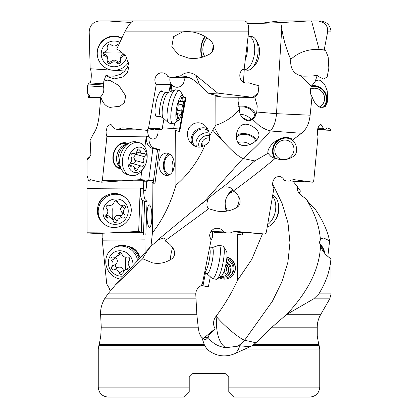 <?xml version="1.0" encoding="UTF-8"?>
<svg xmlns="http://www.w3.org/2000/svg" width="418" height="418" viewBox="0 0 418 418"><rect width="100%" height="100%" fill="white"/><g stroke="black" fill="none" stroke-linecap="round" stroke-linejoin="round"><path stroke-width="0.63" d="M209.549 137.888L207.506 137.888L205.17 138.64L203.404 140.03L202.15 141.927L201.434 144.362L201.403 146.875M225.992 275.169L228.009 272.473L228.489 270.321L228.322 268.325L227.632 266.48L225.872 264.38M202.025 142.209L202.187 145.103L202.777 146.425M226.441 274.788L224.821 272.473L224.314 270.394M225.521 266L226.441 264.881M145.056 251.652L144.931 235.015M247.048 83.078L248.689 82.863L258.914 85.836L258.084 93.183L252.728 97.337L217.642 93.083L195.917 75.365C190.519 71.64 185.336 71.854 180.367 75.998L176.14 76.635L174.201 77.476L170.147 77.403L167.759 76.447C166.657 74.535 165.084 73.343 163.041 72.873L160.684 72.816L158.464 73.605L156.614 75.156L155.36 77.288L154.832 79.728L155.062 82.184L156.212 84.723L148.474 128.561L147.063 130.374L122.855 127.819L120.64 128.221L118.712 129.298L115.906 129.225L114.292 128.269L111.188 124.695L110.3 124.559L108.288 125.426L107.149 126.978L106.067 131.55L106.209 134.006L106.903 136.54L102.379 180.383L101.59 182.196C96.913 181.381 93.334 180.55 90.847 179.688L89.238 181.119L88.485 181.041L87.508 176.516C86.892 174.881 86.913 183.283 87.007 188.361L87.064 234.017L138.677 231.441L143.358 232.607L143.416 235.015L145.845 235.01L147.047 201.377L144.638 201.398L143.442 235.026M111.355 232.81L143.149 232.575M102.802 233.234L102.875 237.649L102.248 240.183L144.968 239.864M90.847 179.688L90.554 179.641M248.689 82.863L246.181 83.03C238.929 82.743 237.33 71.206 244.216 68.735L248.626 31.862C249.065 25.174 247.634 21.517 244.337 20.9L133.248 20.9C130.996 21.783 128.174 25.441 124.794 31.862L182.692 31.862L173.569 36.685L171.793 46.806L178.517 54.711L188.617 58.123M191.287 31.825L191.533 31.862C198.048 32.756 203.869 35.264 209 39.391C214.58 42.751 215.531 51.498 209 54.408C202.944 57.71 196.523 58.99 189.741 58.248L188.382 58.086M90.131 157.079L87.075 158.359L87.754 159.592L90.884 155.104L90.126 140.161L93.752 133.279C96.453 129.549 98.272 123.524 99.207 115.196L100.769 96.751C102.609 102.912 105.681 106.449 109.981 107.363L119.935 106.235L124.355 102.614L125.708 95.868L118.764 85.471L110.159 80.507L107.316 80.151L103.805 81.301L105.921 75.444L109.119 77.189L114.239 78.908L123.535 76.834L127.506 72.33L129.105 65.73L125.828 55.928L119.234 50.385L116.711 49.12L124.794 31.862M87.075 158.359L86.923 210.599M102.248 240.183L106.757 284.026L109.176 288.059L110.206 291.059M141.247 232.272L142.386 200.3L142.026 199.976A9.468 2.074 89.6 0 1 140.323 188.481A7.472 1.635 89.6 0 1 140.229 187.98L138.677 231.441M142.386 200.3L144.638 201.398M147.047 201.377L145.427 199.95A9.468 2.074 -90.4 0 1 143.729 188.455L140.323 188.481M141.791 170.857L140.657 179.62L153.187 180.785L153.171 183.194L152.115 182.379L152.445 232.831L150.982 246.092M147.93 180.367A13.204 2.895 -90.4 0 0 147.596 181.193L144.194 181.219A13.204 2.895 89.6 0 1 144.382 180.717L121.695 180.884M146.452 181.203A7.472 1.635 89.6 0 1 146.525 184.861A7.472 1.635 89.6 0 1 145.96 189.312A7.472 1.635 89.6 0 1 143.729 188.455A7.472 1.635 -90.4 0 1 143.29 182.008A7.472 1.635 -90.4 0 1 143.327 181.219M151.859 218.248C151.901 210.442 151.065 205.975 149.351 204.851C148.056 205.201 147.261 208.227 146.969 213.938C146.932 221.744 147.768 226.206 149.477 227.329C150.375 227.261 151.07 225.537 151.551 222.162L151.859 218.248M147.063 130.374L162.325 127.798L179.087 128.969L179.014 131.372L175.696 130.557L175.9 185.226C170.649 203.65 162.832 219.513 152.445 232.831M163.725 127.903A13.204 9.139 -90.6 0 0 161.426 129.371L158.908 129.397A13.204 9.139 89.4 0 1 159.514 128.901L155.778 128.937M157.826 129.397A7.472 5.173 89.4 0 1 157.983 133.039A7.472 5.173 89.4 0 1 154.326 138.813A7.472 5.173 89.4 0 1 149.09 136.634A9.468 6.552 -90.6 0 0 154.273 148.134L159.357 149.56L157.576 149.576L153.171 183.194M153.223 183.209L155.005 183.189L159.357 149.56M174.285 166.427C174.572 158.861 172.122 154.399 166.918 153.051C162.659 153.187 159.989 156.207 158.908 162.116C158.621 169.682 161.071 174.144 166.275 175.492C169.253 175.586 171.573 173.867 173.235 170.34L174.285 166.427M212.757 130.092L216.278 134.298L223.87 142.089C220.876 138.515 218.473 135.077 216.66 131.774L214.429 127.401A21.548 20.806 -91.6 0 0 212.757 130.092L209.35 136.676C209.543 132.637 208.3 129.162 205.609 126.236C199.459 119.36 188.199 123.425 187.551 132.752C187.212 136.947 188.445 140.579 191.251 143.646C194.631 146.896 198.367 147.862 202.458 146.551L205.024 145.124C198.367 160.789 188.659 174.154 175.9 185.226M214.429 127.401L215.913 125.259C225.004 122.286 232.878 117.04 239.53 109.516C238.981 116.439 246.249 123.864 252.603 119.381L257.963 124.444C261.673 127.568 265.817 129.747 270.394 130.98L270.514 131.001A24.913 14.29 90 0 0 276.497 113.67L281.748 28.518L280.786 22.593L309.984 20.9L279.193 20.9L261.663 23.215L247.66 23.544M180.367 75.998L183.727 76.207C187.238 76.635 190.566 77.926 193.712 80.078L199.605 84.859L208.953 93.564L220.119 96.516L215.813 96.119L215.913 125.259M188.978 77.544A13.204 12.749 -91.6 0 0 188.967 77.549L188.058 77.576A13.204 12.749 88.4 0 1 188.44 77.34M183.936 77.576A7.472 7.216 88.4 0 1 171.714 84.812A9.468 9.139 -91.6 0 0 172.289 90.931M183.821 97.467L185.326 97.755L179.076 131.388L179.719 131.367L185.968 97.739L183.784 97.3M209.35 136.676L209.47 137.297C210.024 140.955 208.54 143.567 205.024 145.124M207.537 128.801A11.213 9.462 -44 0 0 191.522 136.864A11.213 9.462 -44 0 0 192.546 144.811M197.991 147.084A9.964 8.412 136 0 1 194.328 145.036A9.964 8.412 136 0 1 192.703 142.397A9.964 8.412 136 0 1 197.014 130.928A9.964 8.412 136 0 1 208.603 131.127M209.131 133.091A9.964 8.412 -44 0 0 199.078 136.19A9.964 8.412 -44 0 0 196.418 146.243A9.964 8.412 -44 0 0 196.554 146.598M199.276 147.146A8.224 6.939 136 0 1 199.083 146.655A8.224 6.939 136 0 1 207.61 135.531A8.224 6.939 136 0 1 209.381 135.756M117.62 282.228L151.572 245.554C154.566 243.286 156.619 241.442 157.717 240.021L204.81 201.006L242.947 158.511C238.317 156.442 231.959 150.966 223.87 142.089M235.25 353.482C237.758 351.036 239.185 348.46 239.524 345.749L249.948 346.788L235.25 353.482C225.966 357.421 217.214 356.523 209 350.78L207.082 349.03L204.632 345.623L201.821 337.436L204.799 339.594L205.651 339.75L208.107 337.467C212.511 343.403 218.473 346.809 225.992 347.687L237.069 346.303A24.913 21.778 90 0 0 244.608 340.236C239.279 338.428 225.15 326.61 216.874 317.157L216.085 316.259A10.737 10.518 92 0 0 215.113 328.778A24.876 3.25 -38.2 0 0 208.107 337.467M239.524 345.749L237.069 346.303M242.947 158.511L254.813 160.909L268.006 153.291L270.942 156.546L273.748 157.957L278.43 159.185C284.01 160.35 289.031 159.404 293.488 156.353C298.755 152.972 296.728 143.557 292.506 140.161L301.488 133.279C306.342 129.549 309.221 123.524 310.119 115.196L312.027 96.757C314.357 102.912 317.126 106.449 320.345 107.363L325.089 106.94L327.754 101.24L327.195 90.753L324.499 84.039L320.47 80.507C318.85 79.807 317.105 80.073 315.245 81.301L317.184 75.444L319.728 77.189L323.579 79.018L327.127 77.027L328.841 68.134L328.156 56.817L325.533 50.385L324.347 49.12L327.649 31.862L331.077 31.862L331.072 130.374C330.978 129.564 329.718 128.728 327.294 127.866L325.303 129.298L323.94 129.225L321.165 124.695L320.596 124.559L319.106 125.426L317.581 129.11L317.429 134.006L318.009 136.54L313.798 180.383L312.951 182.196L293.917 179.641L291.471 180.043L289.366 181.119L286.116 181.041L284.141 180.09L282.861 178.162L281.131 176.882L278.968 176.38L275.985 177.248L274.276 178.799L273.09 180.931L272.588 183.371L272.813 185.827L273.894 188.361L266.334 232.204L264.887 234.017L236.687 231.467L233.056 231.865L230.281 232.941L226.081 232.863L223.578 231.906C222.418 229.999 220.741 228.808 218.546 228.338L215.996 228.28L213.572 229.069L211.534 230.621L210.139 232.753L209.538 235.663L211.085 240.183L202.354 284.026L200.572 286.001C197.599 287.788 195.99 290.416 195.755 293.875L196.847 314.712L198.205 327.174L199.072 332.435L200.567 336.035L201.821 337.436M208.488 198.513C213.07 194.396 217.862 190.613 222.867 187.159L226.995 186.846L230.046 187.551L232.283 189.161L233.254 191.052C238.986 194.218 243.678 203.566 236.395 207.772C230.224 211.163 223.599 212.245 216.514 211.006L208.702 208.765C206.377 206.513 206.304 203.096 208.488 198.513L201.91 203.697M208.702 208.765L164.974 240.836C170.487 243.835 178.705 252.038 172.336 258.46C166.077 262.823 159.446 264.28 152.434 262.828L142.731 258.763L115.175 285.254L107.943 293.88L104.542 298.86C101.663 304.085 100.346 309.294 100.597 314.498L101.266 327.174L100.748 336.035L99.249 344.557L204.136 344.557M100.748 335.743L100.748 336.035L100.748 335.743M254.813 160.909L222.867 187.159M232.883 190.07A13.204 8.794 -75.2 0 0 226.666 197.291M225.213 202.777A13.204 8.794 -75.2 0 0 226.467 211.142M275.243 158.359C262.311 169.259 248.318 180.153 233.254 191.052M326.724 127.861L327.012 127.819M233.599 231.739L242.445 232.607L233.338 231.797M264.887 234.017L233.834 231.692M226.081 232.863L214.831 232.465A10.215 10.011 92 0 0 212.36 231.509A7.472 7.325 -88 0 1 213.018 233.04L212.323 233.014A7.472 7.325 -88 0 1 210.965 240.026M201.048 285.478L208.363 286.847L201.131 285.379M202.902 338.559A8.721 8.543 92 0 0 204.412 337.566L215.113 328.778M216.085 316.259C224.456 305.088 231.582 293.149 237.466 280.436L237.623 234.2L240.679 235.01L242.351 235.026L237.623 234.2M242.445 232.607L242.315 235.015M219.074 277.698C223.228 279.835 227.225 279.59 231.065 276.967L233.798 273.983L235.313 270.07C235.919 263.465 233.124 259.103 226.927 256.976M213.018 233.04L218.128 233.04A13.204 12.937 -88 0 1 218.865 232.607M223.578 231.906L212.36 231.509M212.323 233.014A7.472 7.325 92 0 0 211.289 230.898M205.494 272.74L202.996 285.75M210.306 276.737L208.363 286.847M151.572 245.554C147.267 250.695 144.32 255.1 142.731 258.758M157.717 240.021L163.49 238.103M163.292 238.072C164.676 238.265 165.235 239.185 164.974 240.836M262.494 233.834L251.808 259.348L237.466 280.436M272.802 181.903L272.735 185.487M249.948 346.788L252.31 345.623L255.91 342.76L244.608 340.236L272.421 301.232L281.957 281.727L287.897 262.222L289.956 242.717L288.028 223.212L282.207 203.707L272.787 184.202M255.91 342.76L272.008 327.174L286.293 314.712L313.672 298.86L318.84 293.88C326.03 282.176 330.058 270.467 330.925 258.763L331.077 293.875L318.84 293.875M286.591 314.498C308.27 291.592 319.582 268.612 320.538 245.554C319.368 243.286 319.331 241.442 320.423 240.021C319.498 226.185 314.613 212.349 305.767 198.513C299.027 194.396 296.372 190.613 297.809 187.159L293.002 181.172M305.767 198.513C309.033 203.08 312.063 206.497 314.869 208.765C322.356 219.455 327.273 230.146 329.619 240.836L327.822 256.532M298.943 192.891L300.49 191.052L297.611 187.358M87.66 93.183C89.875 95.905 90.178 97.295 88.564 97.357L87.655 93.026L87.561 85.836L88.339 84.034L103.889 85.053M104.056 83.84L89.175 82.863L88.339 84.034M130.949 22.478L106.846 20.9L100.101 20.9C93.366 21.517 89.729 25.174 89.191 31.862L90.163 68.735C91.944 71.191 91.453 82.733 89.708 83.03M120.708 168.057L119.025 167.587A12.456 8.815 -74.3 0 1 113.409 155.59A12.456 8.815 -74.3 0 1 125.755 143.593L127.438 144.069M121.011 168.6A13.204 9.342 -74.3 0 1 113.043 155.637A13.204 9.342 -74.3 0 1 127.976 143.761M140.657 179.62L134.152 180.069L102.379 180.383M106.903 136.54L146.284 136.158L144.863 147.099M147.805 130.249A7.472 5.173 -90.6 0 0 149.09 136.634L146.572 136.66A7.472 5.173 89.4 0 1 146.284 136.158M155.214 129.026A7.472 5.173 89.4 0 1 155.303 129.397L158.908 129.397M148.756 180.451L152.894 148.479L151.755 148.155A9.468 6.552 89.4 0 1 146.572 136.66M152.894 148.479L157.576 149.576M101.59 182.196L134.152 180.069M89.238 181.119L95.879 181.072M143.008 180.728A7.472 1.635 89.6 0 1 143.05 181.219L144.194 181.219M87.007 188.361L140.229 187.98M129.941 231.891L86.996 232.204M98.225 205.442A13.204 12.644 -48.6 0 1 107.274 195.175M118.712 129.298L134.873 129.141M148.474 128.561L159.927 128.248M156.212 84.723L170.403 84.337L168.95 92.132M164.013 118.696L162.325 127.798M157.805 116.251A13.204 3.354 -78.6 0 1 154.979 111.684A13.204 3.354 -78.6 0 1 155.752 103.821A13.204 3.354 -78.6 0 1 158.344 94.943A13.204 3.354 -78.6 0 1 162.717 91.824M171.5 91.218A9.468 9.139 88.4 0 1 170.805 84.838A7.472 7.216 88.4 0 1 170.403 84.337M173.622 128.629L174.656 123.07M185.968 97.739L185.326 97.755M170.204 77.403A7.472 7.216 -91.6 0 0 171.714 84.812L170.805 84.838M182.912 77.241A7.472 7.216 88.4 0 1 183.021 77.576L188.058 77.576M174.201 77.476L187.755 77.111M208.953 93.564L217.642 93.083M252.728 97.337L222.904 97.122L215.813 96.119M258.084 93.183C256.453 95.905 254.703 97.295 252.843 97.357L223.4 97.159A4.985 4.316 -89.5 0 1 222.904 97.122M248.626 31.862L191.533 31.862L186.935 31.512L182.692 31.862M240.961 20.9L209 20.9M106.846 20.9L133.248 20.9M128.859 63.108L127.072 67.915L124.308 71.478L120.421 74.289L114.239 76.165L109.119 76.045L105.921 75.444M100.775 96.751C103.481 93.773 104.38 90.387 103.465 86.599L103.805 81.301M161.061 116.904L163.266 118.012A13.256 3.37 -78.6 0 1 162.921 105.263A13.256 3.37 -78.6 0 1 168.438 92.315L165.977 92.482A12.456 3.166 101.4 0 0 160.298 104.693A12.456 3.166 101.4 0 0 161.061 116.904L156.468 115.979A12.456 3.166 -78.6 0 1 154.974 111.428M158.244 95.179A12.456 3.166 -78.6 0 1 161.385 91.558L165.977 92.482M100.722 97.347L88.564 97.357M103.539 86.881L87.561 85.836M124.778 70.997L90.163 68.735M242.748 232.361L242.351 235.026M284.141 180.09L273.513 179.975M273.1 180.905L286.116 181.041M289.366 181.119L273.085 180.947M312.951 182.196L289.554 180.994M323.062 128.269L317.784 128.227M292.971 140.694A12.456 11.746 -55 0 0 292.208 140.108L292.344 140.202A12.456 11.746 125 0 1 292.924 140.636M291.675 138.907A13.204 12.451 -55 0 0 285.996 137.449A13.204 12.451 -55 0 0 274.182 144.591A13.204 12.451 -55 0 0 274.663 158.229M268.006 153.291C266.726 150.663 271.925 139.507 285.63 137.193L291.153 138.457M292.506 140.161L291.027 138.363M242.999 158.526C253.601 149.346 262.734 140.161 270.394 130.98M301.488 133.279L270.514 131.001M236.389 138.839L236.531 133.332L238.328 128.545L240.407 125.996L243.219 124.433L245.977 124.141L248.909 124.716L252.179 126.168L255.299 128.363L257.634 130.902L258.554 132.548L259.055 135.244L258.287 137.924L256.406 140.417L253.611 142.669L249.886 144.597L245.309 145.704L242.153 145.495L239.765 144.476L237.91 142.679L236.389 138.839M239.53 109.516L238.093 101.203L238.244 97.279M243.438 82.147L244.248 69.78M254.719 96.892L257.232 105.9L256.756 112.029L255.487 115.891L253.825 118.357L252.603 119.381M255.602 115.64A11.213 7.022 16.7 0 0 255.074 113.116A11.213 7.022 16.7 0 0 238.709 106.433M256.756 112.029L276.497 113.67L310.119 115.196M247.801 23.852L280.786 22.593M238.913 107.348A9.964 6.244 -163.3 0 1 253.642 112.62A9.964 6.244 -163.3 0 1 254.228 116.376A9.964 6.244 -163.3 0 1 245.068 119.982M251.04 119.475A9.964 6.244 16.7 0 0 240.475 114.339M242.597 118.101A8.224 5.152 -163.3 0 1 247.022 120.144M313.516 20.9L317.278 20.9L313.516 20.9M327.649 31.862C328.067 25.441 324.608 21.783 317.278 20.9M324.347 49.12L319.096 49.345L311.541 20.9M325.533 50.385L319.096 49.345M318.443 49.376C307.58 49.152 298.358 52.475 290.787 59.356M281.748 28.518C283.467 39.454 286.476 49.737 290.782 59.356C290.04 68.223 293.389 73.688 300.829 75.752L311.332 86.589L315.219 81.322M317.184 75.444L311.656 76.045L303.708 76.165L300.829 75.752M323.825 107.609A13.204 12.519 53.1 0 0 325.726 93.58A13.204 12.519 53.1 0 0 313.652 85.627A13.204 12.519 53.1 0 0 311.64 85.779M312.027 96.757C310.015 93.773 309.785 90.382 311.332 86.589M331.072 130.374L317.476 129.695M325.303 129.298L317.555 129.24M317.565 129.178L323.94 129.225M256.574 140.244A11.213 6.829 14.8 0 0 256.542 140.182A11.213 6.829 14.8 0 0 246.756 133.875A11.213 6.829 14.8 0 0 236.201 136.163M236.395 138.865A9.964 6.066 -165.2 0 1 236.504 138.196A9.964 6.066 -165.2 0 1 244.943 134.392A9.964 6.066 -165.2 0 1 255.111 139.737A9.964 6.066 -165.2 0 1 255.711 141.07M240.684 144.989A9.964 6.066 -165.2 0 1 238.161 143.008M241.881 145.427A8.224 5.006 -165.2 0 1 244.331 145.741M250.163 144.487A9.964 6.066 14.8 0 0 237.863 142.611M205.019 36.554A13.204 6.552 -81.9 0 0 202.098 57.287M213.765 47.244A12.456 6.181 98.1 0 1 213.488 49.246M202.615 57.151A12.456 6.181 98.1 0 1 205.468 36.831M130.254 247.54A12.456 11.605 58.4 0 1 139.095 257.504M127.793 246.374A13.204 12.3 58.4 0 1 139.612 256.986M116.288 283.953L106.757 284.026M114.558 285.949L107.745 286.001M192.954 373.384L189.218 377.12L192.954 373.384L189.218 377.12L189.218 387.136L189.218 377.12L192.954 373.384L225.046 373.384L228.782 377.12L225.046 373.384L228.782 377.12L228.782 392.115L228.782 387.136L228.782 392.115L233.766 397.1L309.775 397.1C315.883 396.452 319.206 393.134 319.744 387.136L228.782 387.136L228.782 388.651M225.046 373.384L228.782 377.12M187.003 394.336L189.218 392.115L189.218 387.136L189.218 390.391M189.218 392.115L184.233 397.1L108.225 397.1C102.117 396.452 98.794 393.134 98.256 387.136L98.256 349.03L207.082 349.03M184.233 397.1L186.391 394.947M228.782 392.115L229.785 393.124M320.538 245.554C321.975 250.695 325.439 255.1 330.925 258.758M320.423 240.021L321.844 238.359L323.778 238.072L329.619 240.836M324.88 253.559A13.204 9.692 73.7 0 0 319.812 243.814M227.178 265.754A6.725 3.851 -94.6 0 0 227.507 273.476M230.929 277.066A11.213 11.145 53.1 0 0 226.896 257.404M226.775 258.664A9.964 9.907 -126.9 0 1 230.046 276.173A9.964 9.907 -126.9 0 1 219.816 277.176M229.607 276.486A9.964 9.907 53.1 0 0 226.671 259.568M226.378 261.631A8.224 8.172 -126.9 0 1 222.977 277.259A8.224 8.172 -126.9 0 1 220.328 276.82M227.444 275.927A8.224 8.172 53.1 0 0 226.211 262.614M225.898 264.249A6.725 6.688 -126.9 0 1 221.007 276.345M169.144 153.704A11.213 6.772 -85.3 0 0 163.642 162.503A11.213 6.772 -85.3 0 0 167.9 175.382M169.943 174.505A9.964 6.019 94.7 0 1 169.384 174.499A9.964 6.019 94.7 0 1 164.598 169.102A9.964 6.019 94.7 0 1 170.507 154.629M173.559 159.336A9.964 6.019 -85.3 0 0 172.514 169.755A9.964 6.019 -85.3 0 0 172.916 171.019M121.675 38.336A16.939 16.814 180 0 0 97.237 53.415L97.237 52.929A16.939 16.814 0 0 1 121.863 37.944M97.237 53.415A16.939 16.814 180 0 0 128.66 62.141M119.809 42.317A12.953 12.859 180 0 0 101.224 53.901A12.953 12.859 180 0 0 126.691 57.229M125.055 54.941A2.022 2.006 0 0 1 123.796 55.855A4.269 4.237 180 0 0 120.692 61.19A2.022 2.006 0 0 1 117.28 63.144A4.269 4.237 180 0 0 111.073 63.144A2.022 2.006 0 0 1 107.666 61.19A4.269 4.237 180 0 0 104.563 55.855A2.022 2.006 0 0 1 104.563 51.947A4.269 4.237 180 0 0 107.666 46.612A2.022 2.006 0 0 1 111.073 44.658A4.269 4.237 180 0 0 117.28 44.658A2.022 2.006 0 0 1 119.01 44.047M107.724 60.965L109.605 62.24L111.073 61.54C113.137 59.669 115.206 59.669 117.28 61.54L118.754 62.24L120.63 60.965M120.515 59.978L120.776 56.817L121.408 55.678L122.291 54.862L124.292 54.089M103.157 53.138L103.821 53.943L105.796 54.69L106.851 55.563L107.823 57.877L107.844 59.978M107.739 45.264L107.844 47.824M211.926 51.963A9.964 4.948 -81.9 0 0 212.997 44.235M207.391 38.127A9.964 4.948 -81.9 0 0 206.293 39.031A9.964 4.948 -81.9 0 0 204 55.223A9.964 4.948 -81.9 0 0 204.841 56.435M242.879 69.503A16.939 8.407 -81.9 0 0 243.689 69.701A16.939 8.407 -81.9 0 0 244.279 69.743A16.939 8.407 -81.9 0 0 254.468 53.52A16.939 8.407 -81.9 0 0 248.444 36.157A16.939 8.407 -81.9 0 0 248.12 36.12M248.444 36.157L251.871 36.643A16.939 8.407 98.1 0 1 256.203 40.327A16.939 8.407 98.1 0 1 252.3 67.852A16.939 8.407 98.1 0 1 247.707 70.229A16.939 8.407 98.1 0 1 247.116 70.187L243.689 69.701M256.203 40.327L258.052 43.89A12.953 6.427 98.1 0 1 255.064 64.942L252.3 67.852M172.843 123.848L169.06 123.091A16.939 4.305 -78.6 0 1 168.459 122.767A16.939 4.305 -78.6 0 1 168.02 106.48A16.939 4.305 -78.6 0 1 175.069 89.938A16.939 4.305 -78.6 0 1 175.748 89.875L179.526 90.633A16.939 4.305 101.4 0 0 171.798 107.243A16.939 4.305 101.4 0 0 172.843 123.848A16.939 4.305 101.4 0 0 174.066 123.488L178.345 120.426A12.953 3.292 101.4 0 0 183.314 108.001A12.953 3.292 101.4 0 0 183.277 95.921A12.953 3.292 101.4 0 0 176.61 108.001A12.953 3.292 101.4 0 0 178.345 120.426M183.277 95.921L180.519 91.438A16.939 4.305 101.4 0 0 179.526 90.633M176.981 111.047A4.269 1.087 101.4 0 0 177.901 108.001A4.269 1.087 101.4 0 0 178.125 104.955A2.022 0.512 -78.6 0 1 178.23 103.512A2.022 0.512 -78.6 0 1 179.155 101.527A2.022 0.512 -78.6 0 1 179.265 101.611A4.269 1.087 101.4 0 0 179.489 101.778A4.269 1.087 101.4 0 0 181.224 98.564A2.022 0.512 -78.6 0 1 182.049 97.039A2.022 0.512 -78.6 0 1 182.243 98.564A4.269 1.087 101.4 0 0 182.661 101.778A4.269 1.087 101.4 0 0 183.063 101.611A2.022 0.512 -78.6 0 1 183.256 101.527A2.022 0.512 -78.6 0 1 183.382 103.512A2.022 0.512 -78.6 0 1 182.943 104.955A4.269 1.087 101.4 0 0 182.029 108.001A4.269 1.087 101.4 0 0 181.799 111.047A2.022 0.512 -78.6 0 1 181.694 112.494A2.022 0.512 -78.6 0 1 180.769 114.475A2.022 0.512 -78.6 0 1 180.665 114.396A4.269 1.087 101.4 0 0 180.435 114.224A4.269 1.087 101.4 0 0 178.7 117.442A2.022 0.512 -78.6 0 1 177.88 118.968A2.022 0.512 -78.6 0 1 177.681 117.442A4.269 1.087 101.4 0 0 177.269 114.224A4.269 1.087 101.4 0 0 176.861 114.396A2.022 0.512 -78.6 0 1 176.668 114.475A2.022 0.512 -78.6 0 1 176.548 112.494A2.022 0.512 -78.6 0 1 176.981 111.047M319.389 106.93A9.964 9.447 53.1 0 0 324.598 98.021A9.964 9.447 53.1 0 0 310.511 89.128M322.607 107.807A12.456 11.814 53.1 0 0 326.369 98.496A12.456 11.814 53.1 0 0 311.358 86.51M130.197 175.377L127.485 174.614A16.939 11.991 -74.3 0 1 121.648 169.739A16.939 11.991 -74.3 0 1 119.846 158.302A16.939 11.991 -74.3 0 1 129.115 143.123A16.939 11.991 -74.3 0 1 136.634 141.989L139.346 142.752A16.939 11.991 105.7 0 0 122.558 159.065A16.939 11.991 105.7 0 0 130.197 175.377A16.939 11.991 105.7 0 0 146.984 159.065A16.939 11.991 105.7 0 0 139.346 142.752M146.822 159.822A12.953 9.17 105.7 0 0 139.194 147.105A12.953 9.17 105.7 0 0 128.143 159.822A12.953 9.17 105.7 0 0 135.772 172.54A12.953 9.17 105.7 0 0 146.822 159.822M130.359 162.868A4.269 3.02 105.7 0 0 131.733 159.822A4.269 3.02 105.7 0 0 131.179 156.776A2.022 1.432 -74.3 0 1 130.918 155.334A2.022 1.432 -74.3 0 1 132.924 153.385A2.022 1.432 -74.3 0 1 133.049 153.432A4.269 3.02 105.7 0 0 133.316 153.526A4.269 3.02 105.7 0 0 137.334 150.386A2.022 1.432 -74.3 0 1 139.236 148.897A2.022 1.432 -74.3 0 1 140.171 150.386A4.269 3.02 105.7 0 0 142.146 153.526A4.269 3.02 105.7 0 0 143.64 153.432A2.022 1.432 -74.3 0 1 144.346 153.385A2.022 1.432 -74.3 0 1 145.255 155.334A2.022 1.432 -74.3 0 1 144.607 156.776A4.269 3.02 105.7 0 0 143.233 159.822A4.269 3.02 105.7 0 0 143.787 162.868A2.022 1.432 -74.3 0 1 144.048 164.316A2.022 1.432 -74.3 0 1 142.042 166.259A2.022 1.432 -74.3 0 1 141.916 166.218A4.269 3.02 105.7 0 0 141.65 166.124A4.269 3.02 105.7 0 0 137.632 169.264A2.022 1.432 -74.3 0 1 135.725 170.753A2.022 1.432 -74.3 0 1 134.789 169.264A4.269 3.02 105.7 0 0 132.819 166.124A4.269 3.02 105.7 0 0 131.325 166.218A2.022 1.432 -74.3 0 1 130.62 166.259A2.022 1.432 -74.3 0 1 129.705 164.316A2.022 1.432 -74.3 0 1 130.359 162.868M133.467 163.825L135.489 161.912L133.723 157.158L136.696 152.931L136.733 152.006M129.747 164.081L131.393 163.438L132.532 163.563L141.65 166.124M285.886 159.404A9.964 9.4 -55 0 0 293.964 149.843A9.964 9.4 -55 0 0 284.919 140.056A9.964 9.4 -55 0 0 274.819 149.843A9.964 9.4 -55 0 0 283.336 159.608M292.208 140.108A12.456 11.746 -55 0 0 279.976 139.549A12.456 11.746 -55 0 0 273.106 150.318A12.456 11.746 -55 0 0 275.76 158.526M103.533 223.588L102.671 222.831A16.939 16.224 -48.6 0 1 97.352 210.123A16.939 16.224 -48.6 0 1 107.562 195.039A16.939 16.224 -48.6 0 1 125.081 197.416L125.943 198.179A16.939 16.224 131.4 0 0 108.424 195.802A16.939 16.224 131.4 0 0 98.214 210.886A16.939 16.224 131.4 0 0 103.533 223.588A16.939 16.224 131.4 0 0 121.053 225.966A16.939 16.224 131.4 0 0 131.268 210.886A16.939 16.224 131.4 0 0 125.943 198.179M128.237 211.644A12.953 12.404 131.4 0 0 116.147 198.926A12.953 12.404 131.4 0 0 102.964 211.644A12.953 12.404 131.4 0 0 115.06 224.361A12.953 12.404 131.4 0 0 128.237 211.644M106.391 214.69A4.269 4.091 131.4 0 0 106.653 208.598A2.022 1.938 -48.6 0 1 108.711 205.254A4.269 4.091 131.4 0 0 114.088 202.202A2.022 1.938 -48.6 0 1 117.928 202.202A4.269 4.091 131.4 0 0 123.038 205.254A2.022 1.938 -48.6 0 1 124.815 208.598A4.269 4.091 131.4 0 0 124.554 214.69A2.022 1.938 -48.6 0 1 122.495 218.039A4.269 4.091 131.4 0 0 117.118 221.085A2.022 1.938 -48.6 0 1 113.278 221.085A4.269 4.091 131.4 0 0 108.168 218.039A2.022 1.938 -48.6 0 1 106.391 214.69M105.911 215.333L107.776 215.458L108.858 216.08L112.008 218.849M112.975 220.15L113.968 219.366L114.266 218.567C115.034 215.866 116.826 214.852 119.642 215.521C121.304 215.829 122.218 215.233 122.39 213.734L120.358 208.979L122.599 205.358M119.198 204.439L115.405 200.792M236.598 207.631A9.964 6.636 -75.2 0 0 238.856 201.659A9.964 6.636 -75.2 0 0 238.521 196.324M234.446 191.982A9.964 6.636 -75.2 0 0 227.507 195.812A9.964 6.636 -75.2 0 0 225.328 201.659A9.964 6.636 -75.2 0 0 225.213 204.48A9.964 6.636 -75.2 0 0 228.427 210.834M225.213 204.48L225.292 205.656A12.456 8.297 -75.2 0 0 226.854 211.09M233.056 190.456A12.456 8.297 -75.2 0 0 228.155 194.825L227.507 195.812M267.682 224.581A16.939 11.286 -75.2 0 0 275.561 210.123A16.939 11.286 -75.2 0 0 272.536 196.423M272.766 195.075A16.939 11.286 104.8 0 1 278.634 206.095A16.939 11.286 104.8 0 1 278.435 210.886A16.939 11.286 104.8 0 1 274.736 220.829A16.939 11.286 104.8 0 1 267.243 227.078M278.634 206.095L278.754 207.981A12.953 8.632 104.8 0 1 278.607 211.644A12.953 8.632 104.8 0 1 275.775 219.251L274.736 220.829M324.394 252.963A9.964 7.315 73.7 0 0 320.596 245.753M324.603 253.219A12.456 9.144 73.7 0 0 320.005 244.431M137.376 259.249A16.939 15.779 -121.6 0 0 112.98 248.282L114.213 247.519A16.939 15.779 58.4 0 1 138.504 258.105M112.98 248.282A16.939 15.779 -121.6 0 0 105.785 262.703A16.939 15.779 -121.6 0 0 119.997 279.067M132.94 263.894A12.953 12.065 -121.6 0 0 132.919 263.465A12.953 12.065 -121.6 0 0 119.846 250.748A12.953 12.065 -121.6 0 0 108.335 263.465A12.953 12.065 -121.6 0 0 122.291 276.152M127.636 269.767A4.269 3.976 -121.6 0 0 124.836 270.237A4.269 3.976 -121.6 0 0 123.075 272.907A2.022 1.886 58.4 0 1 119.339 272.907A4.269 3.976 -121.6 0 0 114.051 269.861A2.022 1.886 58.4 0 1 111.977 266.512A4.269 3.976 -121.6 0 0 113.059 263.465A4.269 3.976 -121.6 0 0 111.606 260.419A2.022 1.886 58.4 0 1 113.268 257.07A4.269 3.976 -121.6 0 0 116.418 256.694A4.269 3.976 -121.6 0 0 118.179 254.024A2.022 1.886 58.4 0 1 121.915 254.024A4.269 3.976 -121.6 0 0 127.203 257.07A2.022 1.886 58.4 0 1 129.277 260.419A4.269 3.976 -121.6 0 0 128.195 263.465A4.269 3.976 -121.6 0 0 129.653 266.512A2.022 1.886 58.4 0 1 130.066 267.034M115.028 257.201L115.687 257.906C117.803 259.73 117.923 261.762 116.063 263.998L115.363 265.555C115.54 267.055 116.465 267.656 118.132 267.342C120.959 266.668 122.72 267.682 123.425 270.389L123.744 271.266M121.565 253.329L116.418 256.694M124.836 270.237L129.883 267.238M172.644 247.639A9.964 1.965 -78.8 0 0 171.134 253.48A9.964 1.965 -78.8 0 0 170.403 259.98M204.35 272.374L206.785 273.586L212.125 278.372A16.939 3.344 -78.8 0 0 212.485 278.56A16.939 3.344 -78.8 0 0 219.189 261.945A16.939 3.344 -78.8 0 0 219.079 245.324A16.939 3.344 -78.8 0 0 218.677 245.366L211.916 247.749L209.199 247.937M219.079 245.324L222.914 246.087A16.939 3.344 101.2 0 1 223.505 246.557A16.939 3.344 101.2 0 1 223.024 262.703A16.939 3.344 101.2 0 1 217.046 279.114A16.939 3.344 101.2 0 1 216.32 279.323L212.485 278.56M223.505 246.557L226.425 251.119A12.953 2.555 101.2 0 1 226.054 263.465A12.953 2.555 101.2 0 1 221.483 276.011L217.046 279.114M142.026 199.976L145.427 199.95M204.632 345.623L98.857 345.623L98.256 349.03M200.567 336.035L100.748 336.035M195.755 293.875L107.943 293.875M236.024 231.462L237.356 231.509M196.847 314.712L100.654 314.712M104.542 298.86L196.131 298.86M101.266 327.174L198.205 327.174M208.091 337.697L204.412 337.566M216.874 317.157A24.913 12.101 -90 0 0 216.493 323.354A24.913 12.101 -90 0 0 225.992 347.687M253.878 344.557L318.751 344.557L319.143 345.623L252.31 345.623M245.188 349.03L319.744 349.03L319.143 345.623M318.751 344.557L317.252 336.035L262.812 336.035M151.755 148.155L154.273 148.134M199.605 84.859L195.917 75.365M109.119 76.045L109.119 77.189M103.173 92.963L87.655 93.026M293.164 179.672L294.664 179.688M189.218 387.136L98.256 387.136M272.008 327.174L317.252 327.174L317.252 336.035M317.252 327.174C317.272 322.727 318.385 318.573 320.59 314.712L286.293 314.712M313.672 298.86L329.745 298.86L331.077 293.875M117.28 63.144L117.28 61.54M103.768 52.334A22.342 2.722 180 0 1 114.177 52.02A22.342 2.722 180 0 1 122.171 52.198M107.666 46.612L107.666 45.463M104.563 55.855L104.563 54.246M111.073 63.144L111.073 61.54M123.796 54.246L123.796 55.855M245.34 59.413A13.256 6.578 -81.9 0 0 247.007 45.484M176.861 114.396L176.527 114.328M181.799 111.047L177.336 110.153M182.943 104.955L178.157 103.993M182.243 98.564L181.276 98.366M178.7 117.442L177.702 117.244M127.035 144.294A12.456 8.815 105.7 0 0 116.706 156.515A12.456 8.815 105.7 0 0 120.483 167.655M121.648 169.739L119.574 166.035A13.256 9.384 -74.3 0 1 118.158 157.084A13.256 9.384 -74.3 0 1 125.416 145.203L129.115 143.123M131.325 166.218L130.04 165.857M143.787 162.868L134.821 160.355M144.607 156.776L135.641 154.263M140.171 150.386L137.668 149.681M133.049 153.432L132.788 153.359M137.632 169.264L134.69 168.438M108.168 218.039L105.733 215.892M112.259 208.697A22.342 4.927 -90 0 0 112.364 219.21M124.554 214.69L121.706 212.177M122.495 218.039L119.642 215.521M124.815 208.598L121.967 206.084M117.928 202.202L116.199 200.682M117.118 221.085L114.266 218.567M114.051 269.861L118.132 267.342M111.977 266.512L116.063 263.998M125.118 257.133A22.342 7.054 -90 0 1 125.416 260.519A22.342 7.054 -90 0 1 125.353 269.918M118.179 254.024L120.52 252.587M111.606 260.419L115.687 257.906M123.425 270.389L119.339 272.907M209.512 248.125A12.456 2.461 101.2 0 1 209.277 260.158A12.456 2.461 101.2 0 1 204.695 272.327M206.785 273.586A13.256 2.618 -78.8 0 0 212.313 260.727A13.256 2.618 -78.8 0 0 211.916 247.749M99.249 344.557L98.857 345.623M117.589 282.275L115.169 285.264M110.702 107.536L110.989 107.593M331.077 31.862C330.429 25.205 326.777 21.548 320.115 20.9M319.744 387.136L319.744 349.03M320.59 314.712L329.745 298.86M204 55.223L204.663 56.503M206.293 39.031L207.25 38.028M168.438 92.315L175.069 89.938M163.266 118.012L168.459 122.767M180.168 101.276L182.661 101.778M178.914 101.663L179.489 101.778M176.433 113.419L180.435 114.224M176.453 114.062L177.269 114.224M136.571 151.964L142.146 153.526M132.684 153.349L133.316 153.526M129.758 165.262L132.819 166.124"/></g></svg>
